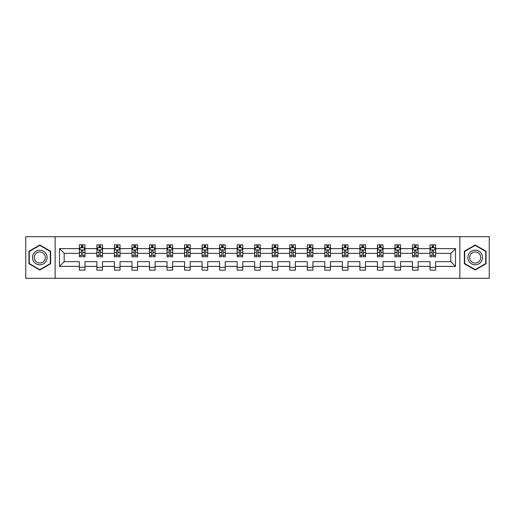 <?xml version="1.0" encoding="UTF-8"?>
<svg xmlns="http://www.w3.org/2000/svg" width="515" height="515" viewBox="0 0 515 515"><rect width="100%" height="100%" fill="white"/><g stroke="black" fill="none" stroke-linecap="round" stroke-linejoin="round"><path stroke-width="0.77" d="M459.863 278.293L489.25 278.293L489.25 236.707L459.863 236.707L459.863 278.293L55.137 278.293L55.137 236.707L25.75 236.707L25.75 278.293L55.137 278.293M435.639 266.377L435.639 261.659L450.812 261.659L455.53 266.377L435.639 266.377L435.639 270.143L430.019 270.143L430.019 266.377L418.109 266.377L418.109 270.143L412.489 270.143L412.489 266.377L400.573 266.377L400.573 270.143L394.954 270.143L394.954 266.377L383.038 266.377L383.038 270.143L377.424 270.143L377.424 266.377L365.508 266.377L365.508 270.143L359.888 270.143L359.888 266.377L347.973 266.377L347.973 270.143L342.353 270.143L342.353 266.377L330.443 266.377L330.443 270.143L324.823 270.143L324.823 266.377L312.908 266.377L312.908 270.143L307.288 270.143L307.288 266.377L295.378 266.377L295.378 270.143L289.758 270.143L289.758 266.377L277.843 266.377L277.843 270.143L272.223 270.143L272.223 266.377L260.307 266.377L260.307 270.143L254.693 270.143L254.693 266.377L242.777 266.377L242.777 270.143L237.157 270.143L237.157 266.377L225.242 266.377L225.242 270.143L219.622 270.143L219.622 266.377L207.712 266.377L207.712 270.143L202.092 270.143L202.092 266.377L190.177 266.377L190.177 270.143L184.557 270.143L184.557 266.377L172.647 266.377L172.647 270.143L167.027 270.143L167.027 266.377L155.112 266.377L155.112 270.143L149.492 270.143L149.492 266.377L137.576 266.377L137.576 270.143L131.962 270.143L131.962 266.377L120.046 266.377L120.046 270.143L114.427 270.143L114.427 266.377L102.511 266.377L102.511 270.143L96.891 270.143L96.891 266.377L84.981 266.377L84.981 270.143L79.362 270.143L79.362 266.377L59.47 266.377L59.47 248.623L79.362 248.623L79.362 244.857L84.981 244.857L84.981 248.623L96.891 248.623L96.891 244.857L102.511 244.857L102.511 248.623L114.427 248.623L114.427 244.857L120.046 244.857L120.046 248.623L131.962 248.623L131.962 244.857L137.576 244.857L137.576 248.623L149.492 248.623L149.492 244.857L155.112 244.857L155.112 248.623L167.027 248.623L167.027 244.857L172.647 244.857L172.647 248.623L184.557 248.623L184.557 244.857L190.177 244.857L190.177 248.623L202.092 248.623L202.092 244.857L207.712 244.857L207.712 248.623L219.622 248.623L219.622 244.857L225.242 244.857L225.242 248.623L237.157 248.623L237.157 244.857L242.777 244.857L242.777 248.623L254.693 248.623L254.693 244.857L260.307 244.857L260.307 248.623L272.223 248.623L272.223 244.857L277.843 244.857L277.843 248.623L289.758 248.623L289.758 244.857L295.378 244.857L295.378 248.623L307.288 248.623L307.288 244.857L312.908 244.857L312.908 248.623L324.823 248.623L324.823 244.857L330.443 244.857L330.443 248.623L342.353 248.623L342.353 244.857L347.973 244.857L347.973 248.623L359.888 248.623L359.888 244.857L365.508 244.857L365.508 248.623L377.424 248.623L377.424 244.857L383.038 244.857L383.038 248.623L394.954 248.623L394.954 244.857L400.573 244.857L400.573 248.623L412.489 248.623L412.489 244.857L418.109 244.857L418.109 248.623L430.019 248.623L430.019 244.857L435.639 244.857L435.639 248.623L455.53 248.623L455.53 266.377M459.863 236.707L55.137 236.707M430.019 248.623L430.019 253.341L418.109 253.341L418.109 248.623M418.109 266.377L418.109 261.659L430.019 261.659L430.019 266.377M412.489 248.623L412.489 253.341L400.573 253.341L400.573 248.623M400.573 266.377L400.573 261.659L412.489 261.659L412.489 266.377M394.954 248.623L394.954 253.341L383.038 253.341L383.038 248.623M383.038 266.377L383.038 261.659L394.954 261.659L394.954 266.377M377.424 248.623L377.424 253.341L365.508 253.341L365.508 248.623M365.508 266.377L365.508 261.659L377.424 261.659L377.424 266.377M359.888 248.623L359.888 253.341L347.973 253.341L347.973 248.623M347.973 266.377L347.973 261.659L359.888 261.659L359.888 266.377M342.353 248.623L342.353 253.341L330.443 253.341L330.443 248.623M330.443 266.377L330.443 261.659L342.353 261.659L342.353 266.377M324.823 248.623L324.823 253.341L312.908 253.341L312.908 248.623M312.908 266.377L312.908 261.659L324.823 261.659L324.823 266.377M307.288 248.623L307.288 253.341L295.378 253.341L295.378 248.623M295.378 266.377L295.378 261.659L307.288 261.659L307.288 266.377M289.758 248.623L289.758 253.341L277.843 253.341L277.843 248.623M277.843 266.377L277.843 261.659L289.758 261.659L289.758 266.377M272.223 248.623L272.223 253.341L260.307 253.341L260.307 248.623M260.307 266.377L260.307 261.659L272.223 261.659L272.223 266.377M254.693 248.623L254.693 253.341L242.777 253.341L242.777 248.623M242.777 266.377L242.777 261.659L254.693 261.659L254.693 266.377M237.157 248.623L237.157 253.341L225.242 253.341L225.242 248.623M225.242 266.377L225.242 261.659L237.157 261.659L237.157 266.377M219.622 248.623L219.622 253.341L207.712 253.341L207.712 248.623M207.712 266.377L207.712 261.659L219.622 261.659L219.622 266.377M202.092 248.623L202.092 253.341L190.177 253.341L190.177 248.623M190.177 266.377L190.177 261.659L202.092 261.659L202.092 266.377M184.557 248.623L184.557 253.341L172.647 253.341L172.647 248.623M172.647 266.377L172.647 261.659L184.557 261.659L184.557 266.377M167.027 248.623L167.027 253.341L155.112 253.341L155.112 248.623M155.112 266.377L155.112 261.659L167.027 261.659L167.027 266.377M149.492 248.623L149.492 253.341L137.576 253.341L137.576 248.623M137.576 266.377L137.576 261.659L149.492 261.659L149.492 266.377M131.962 248.623L131.962 253.341L120.046 253.341L120.046 248.623M120.046 266.377L120.046 261.659L131.962 261.659L131.962 266.377M114.427 248.623L114.427 253.341L102.511 253.341L102.511 248.623M102.511 266.377L102.511 261.659L114.427 261.659L114.427 266.377M96.891 248.623L96.891 253.341L84.981 253.341L84.981 248.623M84.981 266.377L84.981 261.659L96.891 261.659L96.891 266.377M79.362 248.623L79.362 253.341L64.188 253.341L64.188 261.659L79.362 261.659L79.362 266.377M59.47 248.623L64.188 253.341M450.812 261.659L450.812 253.341L435.639 253.341L435.639 248.623M432.156 247.664L433.501 247.664M414.62 247.664L415.972 247.664M397.091 247.664L398.436 247.664M379.555 247.664L380.907 247.664M362.026 247.664L363.371 247.664M344.49 247.664L345.842 247.664M326.961 247.664L328.306 247.664M309.425 247.664L310.77 247.664M291.889 247.664L293.241 247.664M274.36 247.664L275.705 247.664M256.824 247.664L258.176 247.664M239.295 247.664L240.64 247.664M221.759 247.664L223.111 247.664M204.23 247.664L205.575 247.664M186.694 247.664L188.039 247.664M169.158 247.664L170.51 247.664M151.629 247.664L152.974 247.664M134.093 247.664L135.445 247.664M116.564 247.664L117.909 247.664M99.028 247.664L100.38 247.664M81.499 247.664L82.844 247.664M79.362 267.337L84.981 267.337M96.891 267.337L102.511 267.337M114.427 267.337L120.046 267.337M131.962 267.337L137.576 267.337M149.492 267.337L155.112 267.337M167.027 267.337L172.647 267.337M184.557 267.337L190.177 267.337M202.092 267.337L207.712 267.337M219.622 267.337L225.242 267.337M237.157 267.337L242.777 267.337M254.693 267.337L260.307 267.337M272.223 267.337L277.843 267.337M289.758 267.337L295.378 267.337M307.288 267.337L312.908 267.337M324.823 267.337L330.443 267.337M342.353 267.337L347.973 267.337M359.888 267.337L365.508 267.337M377.424 267.337L383.038 267.337M394.954 267.337L400.573 267.337M412.489 267.337L418.109 267.337M430.019 267.337L435.639 267.337M64.188 261.659L59.47 266.377M455.53 248.623L450.812 253.341M50.644 251.236L39.797 244.979L28.956 251.236L28.956 263.764L39.797 270.021L50.644 263.764L50.644 251.236M464.356 251.236L464.356 263.764L475.203 270.021L486.044 263.764L486.044 251.236L475.203 244.979L464.356 251.236M82.844 246.318L81.499 246.318M80.417 247.857L79.362 247.857L79.362 244.857L81.499 244.857L81.499 247.721M79.362 255.414L79.362 256.824L81.499 256.824L81.499 255.414L79.362 255.414L79.362 253.341M84.981 253.341L84.981 256.824L82.844 256.824L82.844 250.811C82.394 249.949 81.943 249.949 81.499 250.811L81.499 255.414M83.926 247.857L84.981 247.857L84.981 244.857L82.844 244.857L82.844 247.721M84.981 249.968L83.855 247.721L80.482 247.721L79.362 249.968M100.38 246.318L99.028 246.318M97.953 247.857L96.891 247.857L96.891 244.857L99.028 244.857L99.028 247.721M96.891 255.414L96.891 256.824L99.028 256.824L99.028 255.414L96.891 255.414L96.891 253.341M102.511 253.341L102.511 256.824L100.38 256.824L100.38 250.811C99.929 249.949 99.479 249.949 99.028 250.811L99.028 255.414M101.455 247.857L102.511 247.857L102.511 244.857L100.38 244.857L100.38 247.721M102.511 249.968L101.391 247.721L98.017 247.721L96.891 249.968M117.909 246.318L116.564 246.318M115.482 247.857L114.427 247.857L114.427 244.857L116.564 244.857L116.564 247.721M114.427 255.414L114.427 256.824L116.564 256.824L116.564 255.414L114.427 255.414L114.427 253.341M120.046 253.341L120.046 256.824L117.909 256.824L117.909 250.811C117.459 249.949 117.014 249.949 116.564 250.811L116.564 255.414M118.991 247.857L120.046 247.857L120.046 244.857L117.909 244.857L117.909 247.721M120.046 249.968L118.92 247.721L115.553 247.721L114.427 249.968M33.475 253.85A7.307 7.307 0 0 0 36.147 263.828A7.307 7.307 0 0 0 46.125 261.15A7.307 7.307 0 0 0 43.453 251.172A7.307 7.307 0 0 0 33.475 253.85M35.007 254.732A5.53 5.53 0 0 0 37.035 262.29A5.53 5.53 0 0 0 44.586 260.268A5.53 5.53 0 0 0 42.565 252.711A5.53 5.53 0 0 0 35.007 254.732M50.309 251.436L50.309 263.564L39.797 269.635L29.291 263.564L29.291 251.436L39.797 245.365L50.309 251.436M468.875 253.85A7.307 7.307 0 0 0 471.547 263.828A7.307 7.307 0 0 0 481.525 261.15A7.307 7.307 0 0 0 478.853 251.172A7.307 7.307 0 0 0 468.875 253.85M470.414 254.732A5.53 5.53 0 0 0 472.435 262.29A5.53 5.53 0 0 0 479.993 260.268A5.53 5.53 0 0 0 477.965 252.711A5.53 5.53 0 0 0 470.414 254.732M485.709 251.436L485.709 263.564L475.203 269.635L464.691 263.564L464.691 251.436L475.203 245.365L485.709 251.436M135.445 246.318L134.093 246.318M133.018 247.857L131.962 247.857L131.962 244.857L134.093 244.857L134.093 247.721M131.962 255.414L131.962 256.824L134.093 256.824L134.093 255.414L131.962 255.414L131.962 253.341M137.576 253.341L137.576 256.824L135.445 256.824L135.445 250.811C134.994 249.949 134.544 249.949 134.093 250.811L134.093 255.414M136.52 247.857L137.576 247.857L137.576 244.857L135.445 244.857L135.445 247.721M137.576 249.968L136.456 247.721L133.082 247.721L131.962 249.968M152.974 246.318L151.629 246.318M150.547 247.857L149.492 247.857L149.492 244.857L151.629 244.857L151.629 247.721M149.492 255.414L149.492 256.824L151.629 256.824L151.629 255.414L149.492 255.414L149.492 253.341M155.112 253.341L155.112 256.824L152.974 256.824L152.974 250.811C152.53 249.949 152.08 249.949 151.629 250.811L151.629 255.414M154.056 247.857L155.112 247.857L155.112 244.857L152.974 244.857L152.974 247.721M155.112 249.968L153.985 247.721L150.618 247.721L149.492 249.968M170.51 246.318L169.158 246.318M168.083 247.857L167.027 247.857L167.027 244.857L169.158 244.857L169.158 247.721M167.027 255.414L167.027 256.824L169.158 256.824L169.158 255.414L167.027 255.414L167.027 253.341M172.647 253.341L172.647 256.824L170.51 256.824L170.51 250.811C170.059 249.949 169.609 249.949 169.158 250.811L169.158 255.414M171.592 247.857L172.647 247.857L172.647 244.857L170.51 244.857L170.51 247.721M172.647 249.968L171.521 247.721L168.148 247.721L167.027 249.968M188.039 246.318L186.694 246.318M185.612 247.857L184.557 247.857L184.557 244.857L186.694 244.857L186.694 247.721M184.557 255.414L184.557 256.824L186.694 256.824L186.694 255.414L184.557 255.414L184.557 253.341M190.177 253.341L190.177 256.824L188.039 256.824L188.039 250.811C187.595 249.949 187.145 249.949 186.694 250.811L186.694 255.414M189.121 247.857L190.177 247.857L190.177 244.857L188.039 244.857L188.039 247.721M190.177 249.968L189.057 247.721L185.683 247.721L184.557 249.968M205.575 246.318L204.23 246.318M203.148 247.857L202.092 247.857L202.092 244.857L204.23 244.857L204.23 247.721M202.092 255.414L202.092 256.824L204.23 256.824L204.23 255.414L202.092 255.414L202.092 253.341M207.712 253.341L207.712 256.824L205.575 256.824L205.575 250.811C205.125 249.949 204.674 249.949 204.23 250.811L204.23 255.414M206.657 247.857L207.712 247.857L207.712 244.857L205.575 244.857L205.575 247.721M207.712 249.968L206.586 247.721L203.213 247.721L202.092 249.968M223.111 246.318L221.759 246.318M220.684 247.857L219.622 247.857L219.622 244.857L221.759 244.857L221.759 247.721M219.622 255.414L219.622 256.824L221.759 256.824L221.759 255.414L219.622 255.414L219.622 253.341M225.242 253.341L225.242 256.824L223.111 256.824L223.111 250.811C222.66 249.949 222.21 249.949 221.759 250.811L221.759 255.414M224.186 247.857L225.242 247.857L225.242 244.857L223.111 244.857L223.111 247.721M225.242 249.968L224.122 247.721L220.748 247.721L219.622 249.968M240.64 246.318L239.295 246.318M238.213 247.857L237.157 247.857L237.157 244.857L239.295 244.857L239.295 247.721M237.157 255.414L237.157 256.824L239.295 256.824L239.295 255.414L237.157 255.414L237.157 253.341M242.777 253.341L242.777 256.824L240.64 256.824L240.64 250.811C240.19 249.949 239.745 249.949 239.295 250.811L239.295 255.414M241.722 247.857L242.777 247.857L242.777 244.857L240.64 244.857L240.64 247.721M242.777 249.968L241.651 247.721L238.284 247.721L237.157 249.968M258.176 246.318L256.824 246.318M255.749 247.857L254.693 247.857L254.693 244.857L256.824 244.857L256.824 247.721M254.693 255.414L254.693 256.824L256.824 256.824L256.824 255.414L254.693 255.414L254.693 253.341M260.307 253.341L260.307 256.824L258.176 256.824L258.176 250.811C257.725 249.949 257.275 249.949 256.824 250.811L256.824 255.414M259.251 247.857L260.307 247.857L260.307 244.857L258.176 244.857L258.176 247.721M260.307 249.968L259.187 247.721L255.813 247.721L254.693 249.968M275.705 246.318L274.36 246.318M273.278 247.857L272.223 247.857L272.223 244.857L274.36 244.857L274.36 247.721M272.223 255.414L272.223 256.824L274.36 256.824L274.36 255.414L272.223 255.414L272.223 253.341M277.843 253.341L277.843 256.824L275.705 256.824L275.705 250.811C275.261 249.949 274.81 249.949 274.36 250.811L274.36 255.414M276.787 247.857L277.843 247.857L277.843 244.857L275.705 244.857L275.705 247.721M277.843 249.968L276.716 247.721L273.349 247.721L272.223 249.968M293.241 246.318L291.889 246.318M290.814 247.857L289.758 247.857L289.758 244.857L291.889 244.857L291.889 247.721M289.758 255.414L289.758 256.824L291.889 256.824L291.889 255.414L289.758 255.414L289.758 253.341M295.378 253.341L295.378 256.824L293.241 256.824L293.241 250.811C292.79 249.949 292.34 249.949 291.889 250.811L291.889 255.414M294.316 247.857L295.378 247.857L295.378 244.857L293.241 244.857L293.241 247.721M295.378 249.968L294.252 247.721L290.878 247.721L289.758 249.968M310.77 246.318L309.425 246.318M308.343 247.857L307.288 247.857L307.288 244.857L309.425 244.857L309.425 247.721M307.288 255.414L307.288 256.824L309.425 256.824L309.425 255.414L307.288 255.414L307.288 253.341M312.908 253.341L312.908 256.824L310.77 256.824L310.77 250.811C310.326 249.949 309.876 249.949 309.425 250.811L309.425 255.414M311.852 247.857L312.908 247.857L312.908 244.857L310.77 244.857L310.77 247.721M312.908 249.968L311.787 247.721L308.414 247.721L307.288 249.968M328.306 246.318L326.961 246.318M325.879 247.857L324.823 247.857L324.823 244.857L326.961 244.857L326.961 247.721M324.823 255.414L324.823 256.824L326.961 256.824L326.961 255.414L324.823 255.414L324.823 253.341M330.443 253.341L330.443 256.824L328.306 256.824L328.306 250.811C327.855 249.949 327.405 249.949 326.961 250.811L326.961 255.414M329.388 247.857L330.443 247.857L330.443 244.857L328.306 244.857L328.306 247.721M330.443 249.968L329.317 247.721L325.944 247.721L324.823 249.968M345.842 246.318L344.49 246.318M343.408 247.857L342.353 247.857L342.353 244.857L344.49 244.857L344.49 247.721M342.353 255.414L342.353 256.824L344.49 256.824L344.49 255.414L342.353 255.414L342.353 253.341M347.973 253.341L347.973 256.824L345.842 256.824L345.842 250.811C345.391 249.949 344.941 249.949 344.49 250.811L344.49 255.414M346.917 247.857L347.973 247.857L347.973 244.857L345.842 244.857L345.842 247.721M347.973 249.968L346.853 247.721L343.479 247.721L342.353 249.968M363.371 246.318L362.026 246.318M360.944 247.857L359.888 247.857L359.888 244.857L362.026 244.857L362.026 247.721M359.888 255.414L359.888 256.824L362.026 256.824L362.026 255.414L359.888 255.414L359.888 253.341M365.508 253.341L365.508 256.824L363.371 256.824L363.371 250.811C362.921 249.949 362.476 249.949 362.026 250.811L362.026 255.414M364.453 247.857L365.508 247.857L365.508 244.857L363.371 244.857L363.371 247.721M365.508 249.968L364.382 247.721L361.015 247.721L359.888 249.968M380.907 246.318L379.555 246.318M378.48 247.857L377.424 247.857L377.424 244.857L379.555 244.857L379.555 247.721M377.424 255.414L377.424 256.824L379.555 256.824L379.555 255.414L377.424 255.414L377.424 253.341M383.038 253.341L383.038 256.824L380.907 256.824L380.907 250.811C380.456 249.949 380.006 249.949 379.555 250.811L379.555 255.414M381.982 247.857L383.038 247.857L383.038 244.857L380.907 244.857L380.907 247.721M383.038 249.968L381.918 247.721L378.544 247.721L377.424 249.968M398.436 246.318L397.091 246.318M396.009 247.857L394.954 247.857L394.954 244.857L397.091 244.857L397.091 247.721M394.954 255.414L394.954 256.824L397.091 256.824L397.091 255.414L394.954 255.414L394.954 253.341M400.573 253.341L400.573 256.824L398.436 256.824L398.436 250.811C397.992 249.949 397.541 249.949 397.091 250.811L397.091 255.414M399.518 247.857L400.573 247.857L400.573 244.857L398.436 244.857L398.436 247.721M400.573 249.968L399.447 247.721L396.08 247.721L394.954 249.968M415.972 246.318L414.62 246.318M413.545 247.857L412.489 247.857L412.489 244.857L414.62 244.857L414.62 247.721M412.489 255.414L412.489 256.824L414.62 256.824L414.62 255.414L412.489 255.414L412.489 253.341M418.109 253.341L418.109 256.824L415.972 256.824L415.972 250.811C415.521 249.949 415.071 249.949 414.62 250.811L414.62 255.414M417.047 247.857L418.109 247.857L418.109 244.857L415.972 244.857L415.972 247.721M418.109 249.968L416.983 247.721L413.609 247.721L412.489 249.968M433.501 246.318L432.156 246.318M431.074 247.857L430.019 247.857L430.019 244.857L432.156 244.857L432.156 247.721M430.019 255.414L430.019 256.824L432.156 256.824L432.156 255.414L430.019 255.414L430.019 253.341M435.639 253.341L435.639 256.824L433.501 256.824L433.501 250.811C433.057 249.949 432.606 249.949 432.156 250.811L432.156 255.414M434.583 247.857L435.639 247.857L435.639 244.857L433.501 244.857L433.501 247.721M435.639 249.968L434.518 247.721L431.145 247.721L430.019 249.968M84.949 249.917L79.387 249.917M84.981 255.414L82.844 255.414M81.499 252.401L79.362 252.401M84.981 252.401L82.844 252.401M82.844 247.033L81.499 247.033M102.485 249.917L96.923 249.917M102.511 255.414L100.38 255.414M99.028 252.401L96.891 252.401M102.511 252.401L100.38 252.401M100.38 247.033L99.028 247.033M120.021 249.917L114.452 249.917M120.046 255.414L117.909 255.414M116.564 252.401L114.427 252.401M120.046 252.401L117.909 252.401M117.909 247.033L116.564 247.033M137.55 249.917L131.988 249.917M137.576 255.414L135.445 255.414M134.093 252.401L131.962 252.401M137.576 252.401L135.445 252.401M135.445 247.033L134.093 247.033M155.086 249.917L149.517 249.917M155.112 255.414L152.974 255.414M151.629 252.401L149.492 252.401M155.112 252.401L152.974 252.401M152.974 247.033L151.629 247.033M172.615 249.917L167.053 249.917M172.647 255.414L170.51 255.414M169.158 252.401L167.027 252.401M172.647 252.401L170.51 252.401M170.51 247.033L169.158 247.033M190.151 249.917L184.589 249.917M190.177 255.414L188.039 255.414M186.694 252.401L184.557 252.401M190.177 252.401L188.039 252.401M188.039 247.033L186.694 247.033M207.68 249.917L202.118 249.917M207.712 255.414L205.575 255.414M204.23 252.401L202.092 252.401M207.712 252.401L205.575 252.401M205.575 247.033L204.23 247.033M225.216 249.917L219.654 249.917M225.242 255.414L223.111 255.414M221.759 252.401L219.622 252.401M225.242 252.401L223.111 252.401M223.111 247.033L221.759 247.033M242.752 249.917L237.183 249.917M242.777 255.414L240.64 255.414M239.295 252.401L237.157 252.401M242.777 252.401L240.64 252.401M240.64 247.033L239.295 247.033M260.281 249.917L254.719 249.917M260.307 255.414L258.176 255.414M256.824 252.401L254.693 252.401M260.307 252.401L258.176 252.401M258.176 247.033L256.824 247.033M277.817 249.917L272.248 249.917M277.843 255.414L275.705 255.414M274.36 252.401L272.223 252.401M277.843 252.401L275.705 252.401M275.705 247.033L274.36 247.033M295.346 249.917L289.784 249.917M295.378 255.414L293.241 255.414M291.889 252.401L289.758 252.401M295.378 252.401L293.241 252.401M293.241 247.033L291.889 247.033M312.882 249.917L307.32 249.917M312.908 255.414L310.77 255.414M309.425 252.401L307.288 252.401M312.908 252.401L310.77 252.401M310.77 247.033L309.425 247.033M330.411 249.917L324.849 249.917M330.443 255.414L328.306 255.414M326.961 252.401L324.823 252.401M330.443 252.401L328.306 252.401M328.306 247.033L326.961 247.033M347.947 249.917L342.385 249.917M347.973 255.414L345.842 255.414M344.49 252.401L342.353 252.401M347.973 252.401L345.842 252.401M345.842 247.033L344.49 247.033M365.483 249.917L359.914 249.917M365.508 255.414L363.371 255.414M362.026 252.401L359.888 252.401M365.508 252.401L363.371 252.401M363.371 247.033L362.026 247.033M383.012 249.917L377.45 249.917M383.038 255.414L380.907 255.414M379.555 252.401L377.424 252.401M383.038 252.401L380.907 252.401M380.907 247.033L379.555 247.033M400.548 249.917L394.979 249.917M400.573 255.414L398.436 255.414M397.091 252.401L394.954 252.401M400.573 252.401L398.436 252.401M398.436 247.033L397.091 247.033M418.077 249.917L412.515 249.917M418.109 255.414L415.972 255.414M414.62 252.401L412.489 252.401M418.109 252.401L415.972 252.401M415.972 247.033L414.62 247.033M435.613 249.917L430.051 249.917M435.639 255.414L433.501 255.414M432.156 252.401L430.019 252.401M435.639 252.401L433.501 252.401M433.501 247.033L432.156 247.033"/></g></svg>

